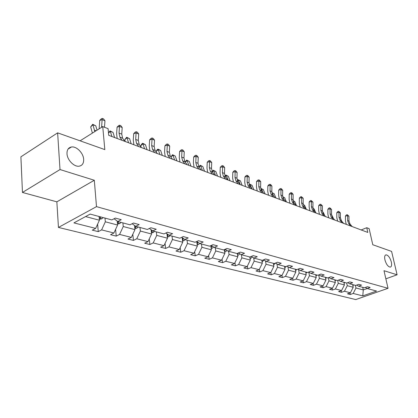 <?xml version="1.0" encoding="UTF-8"?>
<svg xmlns="http://www.w3.org/2000/svg" width="418" height="418" viewBox="0 0 418 418"><rect width="100%" height="100%" fill="white"/><g stroke="black" fill="none" stroke-linecap="round" stroke-linejoin="round"><path stroke-width="0.63" d="M384.931 259.891C384.341 256.903 384.706 255.22 386.028 254.844C388.238 255.205 390.01 257.603 391.337 262.029C391.943 265.028 391.577 266.721 390.245 267.118C388.035 266.757 386.263 264.348 384.931 259.891M66.995 153.751C66.896 149.874 68.369 147.622 71.426 146.995C76.468 146.039 83.37 153.045 83.668 159.315C83.819 163.224 82.341 165.507 79.232 166.171C74.258 167.153 67.23 160.084 66.995 153.751M22.462 192.458L56.853 201.837L94.311 180.262L60.009 169.551L22.462 192.458L20.9 156.828L57.627 132.851L104.819 149.602L102.739 126.602L80.094 140.824M60.009 169.551L57.627 132.851M385.851 278.811L397.1 274.793L391.598 251.411L372.772 244.729L369.131 228.63L366.732 227.711L361.189 229.957M58.447 227.434L355.744 299.575L388.024 288.31L96.501 206.644L58.447 227.434L56.853 201.837M355.415 285.369L355.974 287.997L363.289 289.93L362.772 295.892L353.184 293.467L350.268 294.502L349.939 292.934M362.725 287.333L363.289 289.93L367.208 288.535M355.974 287.997L353.184 293.467M85.57 216.576L99.416 220.229L95.665 228.39L73.913 222.893L90.152 214.089L111.846 219.92L115.347 218.086L121.262 219.696L117.766 221.514L130.024 224.806L133.509 223.034L139.152 224.57L135.672 226.321L147.376 229.466L150.846 227.753L156.238 229.221L152.774 230.919L163.966 233.923L167.414 232.262L172.571 233.667L169.128 235.313L179.834 238.192L183.262 236.578L188.199 237.92L184.777 239.519L195.034 242.273L198.44 240.711L203.169 241.996L199.767 243.548L209.601 246.186L212.987 244.671L217.517 245.904L214.141 247.409L223.578 249.943L226.937 248.47L231.29 249.65L227.941 251.113L237.001 253.548L240.329 252.111L244.514 253.251L241.186 254.677L249.896 257.013L253.203 255.617L257.222 256.715L253.925 258.099L262.295 260.346L265.576 258.988L269.443 260.038L266.172 261.391L274.234 263.554L277.489 262.227L281.209 263.241L277.965 264.557L285.729 266.642L288.958 265.352L292.543 266.329L289.324 267.609L296.811 269.62L300.009 268.361L303.468 269.302L300.276 270.55L307.496 272.494L310.668 271.261L314.007 272.17L310.84 273.393L317.811 275.263L320.956 274.062L324.175 274.94L321.04 276.131L327.769 277.939L330.884 276.768L333.998 277.615L330.889 278.78L337.389 280.525L340.482 279.381L343.486 280.196L340.404 281.335L346.694 283.023L347.269 285.698L353.215 287.265L350.409 292.767L347.489 293.812L350.268 294.502M350.409 292.767L344.442 291.257L341.501 292.318L341.166 290.688M337.681 280.415L338.277 283.32L344.416 284.945L341.579 290.536L338.627 291.602L341.501 292.318M341.579 290.536L335.414 288.979L332.446 290.061L332.106 288.357M328.36 277.719L328.987 280.87L335.335 282.542L332.456 288.232L329.483 289.319L332.446 290.061M332.456 288.232L326.087 286.623L323.093 287.725L322.748 285.954M318.72 274.913L319.383 278.331L325.946 280.065L323.03 285.849L320.031 286.962L323.093 287.725M323.03 285.849L316.447 284.183L313.427 285.311L313.077 283.467M308.761 272.061L309.451 275.708L316.238 277.5L313.286 283.388L310.26 284.522L313.427 285.311M313.286 283.388L306.472 281.664L303.431 282.819L303.071 280.886M298.515 269.417L299.173 272.996L306.195 274.851L303.202 280.839L300.155 282.004L303.431 282.819M303.202 280.839L296.153 279.057L293.086 280.238L292.72 278.221M287.903 266.684L288.53 270.18L295.803 272.102L292.767 278.2L289.695 279.391L293.086 280.238M292.767 278.2L285.463 276.355L282.375 277.568L281.993 275.399M276.904 263.862L277.5 267.269L285.034 269.26L281.957 275.467L278.858 276.69L282.375 277.568M281.957 275.467L274.391 273.555L271.277 274.798L270.869 272.411M265.503 260.947L266.062 264.249L273.879 266.313L270.754 272.635L267.635 273.889L271.277 274.798M270.754 272.635L262.912 270.655L259.771 271.925L259.338 269.302M253.679 257.932L254.196 261.114L262.305 263.256L259.139 269.704L255.994 270.984L259.771 271.925M259.139 269.704L250.999 267.645L247.832 268.946L247.372 266.062M241.385 254.729L241.876 257.859L250.298 260.085L247.085 266.653L243.913 267.969L247.832 268.946M247.085 266.653L238.631 264.516L235.439 265.858L234.958 262.682M228.594 251.291L229.069 254.478L237.821 256.788L234.566 263.492L231.368 264.84L235.439 265.858M234.566 263.492L225.777 261.271L222.569 262.645L222.057 259.16M215.291 247.717L215.761 250.962L224.863 253.365L221.55 260.205L218.337 261.59L222.569 262.645M221.55 260.205L212.417 257.896L209.183 259.306L208.65 255.476M201.455 243.997L201.904 247.304L211.377 249.802L208.023 256.783L204.783 258.209L209.183 259.306M208.023 256.783L198.513 254.379L195.258 255.832L194.699 251.626M187.045 240.125L187.478 243.49L197.348 246.097L193.936 253.224L190.676 254.687L195.258 255.832M193.936 253.224L184.035 250.722L180.759 252.216L180.179 247.592M172.023 236.092L172.441 239.519L182.729 242.236L179.265 249.515L175.983 251.025L180.759 252.216M179.265 249.515L168.94 246.907L165.648 248.444L165.053 243.36M156.353 231.88L156.75 235.376L167.487 238.213L163.971 245.648L160.669 247.2L165.648 248.444M163.971 245.648L153.197 242.926L149.884 244.509L149.273 238.918M139.993 227.486L140.37 231.049L151.577 234.012L148.009 241.614L144.691 243.213L149.884 244.509M148.009 241.614L136.759 238.772L133.431 240.407L132.809 234.247M122.897 222.888L123.247 226.525L134.967 229.623L131.336 237.403L128.002 239.054L133.431 240.407M131.336 237.403L119.579 234.43L116.235 236.118L115.608 229.32M105.007 218.086L105.331 221.796L117.594 225.036L113.905 232.998L110.561 234.702L116.235 236.118M113.905 232.998L101.605 229.89L98.251 231.629L97.624 224.121M95.665 228.39L92.305 230.146L98.251 231.629M347.734 282.641L349.61 283.806L352.661 282.699L349.756 281.904L346.694 283.023M349.61 283.806L355.692 285.442L358.728 284.344L361.544 285.113L358.513 286.199L364.402 287.783L367.412 286.711L370.134 287.453L367.135 288.519L376.587 291.059L362.772 295.892M102.739 126.602L108.095 128.655L108.717 135.322L367.798 232.434L366.732 227.711M356.7 285.081L358.513 286.199M352.656 284.627L353.215 287.265M347.269 285.698L344.442 291.257M343.862 282.265L344.416 284.945M338.277 283.32L335.414 288.979M338.47 280.123L340.404 281.335M334.781 279.825L335.335 282.542M328.987 280.87L326.087 286.623M328.888 277.521L330.889 278.78M325.397 277.301L325.946 280.065M319.383 278.331L316.447 284.183M318.971 274.819L321.04 276.131M315.695 274.694L316.238 277.5M309.451 275.708L306.472 281.664M308.703 272.024L310.84 273.393M305.662 271.998L306.195 274.851M299.173 272.996L296.153 279.057M298.065 269.129L300.276 270.55M295.27 269.208L295.803 272.102M288.53 270.18L285.463 276.355M287.03 266.125L289.324 267.609M284.512 266.318L285.034 269.26M277.5 267.269L274.391 273.555M275.587 263.006L277.965 264.557M273.362 263.319L273.879 266.313M266.062 264.249L262.912 270.655M263.706 259.761L266.172 261.391M261.799 260.215L262.305 263.256M254.196 261.114L250.999 267.645M251.364 256.396L253.925 258.099M249.797 256.992L250.298 260.085M241.876 257.859L238.631 264.516M238.532 252.89L241.186 254.677M237.304 253.418L237.821 256.788M229.069 254.478L225.777 261.271M225.182 249.238L227.941 251.113M224.309 249.624L224.863 253.365M215.761 250.962L212.417 257.896M211.278 245.434L214.141 247.409M210.792 245.653L211.377 249.802M201.904 247.304L198.513 254.379M196.784 241.468L199.767 243.548M196.726 241.494L197.348 246.097M187.478 243.49L184.035 250.722M181.673 237.325L184.777 239.519M182.149 237.664L182.729 242.236M172.441 239.519L168.94 246.907M165.889 232.998L169.128 235.313M166.954 233.761L167.487 238.213M156.75 235.376L153.197 242.926M149.398 228.468L152.774 230.919M151.102 229.701L151.577 234.012M140.37 231.049L136.759 238.772M132.151 223.724L135.672 226.321M134.544 225.49L134.967 229.623M123.247 226.525L119.579 234.43M114.088 218.75L117.766 221.514M117.228 221.106L117.594 225.036M105.331 221.796L101.605 229.89M94.311 180.262L96.501 206.644M397.1 274.793L383.99 270.697L388.024 288.31M99.097 216.498L99.416 220.229M365.374 287.438L367.135 288.519M101.595 127.323L102.128 119.647L99.698 120.441L99.16 128.849M104.479 127.265L104.96 120.755L102.128 119.647L102.384 118.425L103.518 118.869L104.96 120.755M99.698 120.441L101.412 118.743L102.384 118.425M99.343 219.366L101.914 218.755L103.152 217.585M99.218 217.903L100.414 217.59L100.916 216.984M99.5 216.602L99.144 217.052M92.394 133.096L90.685 126.92L92.707 124.292L95.779 125.823L97.044 130.181M95.779 125.823L92.942 124.742L94.797 131.592M92.707 124.292L92.942 124.742L90.685 126.92M121.978 140.291L119.893 137.151L119.031 133.076L119.485 126.44L117.066 127.197L116.606 133.817L117.171 138.489M124.705 141.31L122.62 138.18L121.748 134.121L122.197 127.5L119.485 126.44L119.694 125.233L120.781 125.656L122.197 127.5M117.066 127.197L118.728 125.536L119.694 125.233M138.692 146.556L136.587 143.458L135.698 139.455L136.106 132.945L133.692 133.671L133.274 140.161L133.875 144.748M141.305 147.533L139.199 144.445L138.301 140.453L138.703 133.964L136.106 132.945L136.268 131.748L137.308 132.156L138.703 133.964M133.692 133.671L135.307 132.036L136.268 131.748M117.505 224.069L119.809 223.531L121.037 222.392M117.38 222.731L118.9 221.817M117.594 221.383L117.291 221.78M108.487 132.83L110.049 130.902L113.048 132.396L114.595 137.522M113.048 132.396L110.331 131.362L111.872 136.503M110.049 130.902L110.331 131.362L108.508 133.081M134.857 228.573L136.911 228.097L138.133 226.984M134.732 227.329L136.09 226.436M134.977 225.814L134.627 226.31M125.301 141.535L124.752 139.758L126.664 137.235L129.585 138.692L131.168 143.735M129.585 138.692L126.983 137.7L128.561 142.757M126.664 137.235L126.983 137.7L124.752 139.758M154.702 152.56L152.58 149.503L151.666 145.569L152.032 139.178L149.623 139.873L149.252 146.243L149.879 150.752M157.205 153.495L155.083 150.449L154.164 146.525L154.524 140.155L152.032 139.178L152.152 137.992L153.15 138.379L154.524 140.155M149.623 139.873L151.191 138.269L152.152 137.992M151.457 232.883L153.281 232.46L154.493 231.379M151.326 231.718L152.591 230.783M151.593 230.062L151.206 230.642M141.284 147.502L140.73 145.783L141.702 144.106L142.59 143.306L143.588 143.682L145.438 144.727L147.058 149.691M145.438 144.727L142.946 143.776L144.555 148.756M142.59 143.306L142.946 143.776L140.73 145.783M170.053 158.312L167.916 155.297L166.975 151.426L167.304 145.161L164.901 145.819L164.572 152.074L165.225 156.504M172.451 159.211L170.314 156.207L169.374 152.345L169.692 146.096L167.304 145.161L167.388 143.98L168.344 144.356L169.692 146.096M164.901 145.819L166.427 144.247L167.388 143.98M167.341 237.016L168.961 236.645L170.163 235.59M167.21 235.914L168.464 234.838M167.493 234.143L167.08 234.801M156.243 152.115L156.06 151.562L156.99 149.905L157.868 149.127L158.83 149.492L160.653 150.517L162.299 155.407M160.653 150.517L158.26 149.607L159.901 154.503M157.868 149.127L158.26 149.607L156.06 151.562M184.777 163.83L182.635 160.857L181.673 157.053L181.966 150.898L179.573 151.53L179.275 157.67L179.959 162.022M187.086 164.697L184.934 161.729L183.972 157.931L184.26 151.797L181.966 150.898L182.013 149.728L182.932 150.088L184.26 151.797M179.573 151.53L181.057 149.984L182.013 149.728M182.567 240.982L183.998 240.658L185.19 239.629M182.436 239.932L183.664 238.73M182.912 239.681L182.708 238.077L182.29 238.788M170.857 156.964L172.545 154.717L175.267 156.081L176.939 160.893M175.267 156.081L172.963 155.203L174.63 160.026M172.545 154.717L172.963 155.203L170.889 157.011M198.921 169.133L196.768 166.202L195.791 162.456L196.047 156.41L193.665 157.016L193.403 163.046L194.109 167.325M201.136 169.964L198.978 167.038L198.001 163.302L198.252 157.272L196.047 156.41L196.063 155.25L196.946 155.595L198.252 157.272M193.665 157.016L195.112 155.496L196.063 155.25M197.171 244.791L198.425 244.504L199.637 243.454M197.035 243.772L198.236 242.477M197.312 241.834L196.878 242.612M185.148 162.022L186.647 160.094L189.307 161.426L191 166.165M189.307 161.426L187.097 160.585L188.784 165.335M186.647 160.094L187.097 160.585L185.252 162.163M212.516 174.228L210.353 171.333L209.361 167.649L209.585 161.709L207.218 162.294L206.988 168.214L207.709 172.425M214.648 175.027L212.48 172.138L211.487 168.459L211.707 162.539L209.585 161.709L209.57 160.559L210.421 160.893L211.707 162.539M207.218 162.294L208.624 160.794L209.57 160.559M211.189 248.449L212.276 248.203L213.588 247.028M211.048 247.461L212.219 246.087M211.32 245.465L210.881 246.291M198.884 166.897L200.217 165.267L202.819 166.568L204.527 171.234M202.819 166.568L200.687 165.758L202.396 170.434M200.217 165.267L200.687 165.758L199.052 167.132M225.589 179.129L223.421 176.276L222.418 172.644L222.611 166.808L220.255 167.367L220.056 173.188L220.793 177.331M227.638 179.897L225.474 177.049L224.466 173.428L224.654 167.608L222.611 166.808L222.569 165.669L223.39 165.993L224.654 167.608M220.255 167.367L221.629 165.894L222.569 165.669M224.654 251.965L225.595 251.756L226.984 250.466M224.508 250.999L225.647 249.556M224.513 249.53L224.335 249.833M212.114 171.552L213.274 170.241L215.819 171.516L217.548 176.114M215.819 171.516L213.77 170.737L215.495 175.346M213.274 170.241L213.77 170.737L212.334 171.929M238.176 183.847L236.008 181.031L234.989 177.457L235.156 171.72L232.81 172.253L232.638 177.979L233.396 182.055M240.151 184.589L237.978 181.773L236.959 178.209L237.121 172.488L235.156 171.72L235.088 170.591L235.872 170.899L237.121 172.488M232.81 172.253L234.153 170.805L235.088 170.591M250.298 188.393L248.125 185.608L247.101 182.091L247.242 176.448L244.911 176.966L244.765 182.593L245.533 186.606M252.2 189.103L250.027 186.329L248.997 182.818L249.138 177.19L247.242 176.448L247.148 175.335L247.905 175.633L249.138 177.19M244.911 176.966L246.218 175.539L247.148 175.335M261.981 192.771L259.813 190.023L258.773 186.559L258.894 181.01L256.579 181.506L256.453 187.039L257.237 190.995M263.815 193.461L261.647 190.718L260.607 187.259L260.722 181.725L258.894 181.01L258.779 179.907L259.51 180.195L260.722 181.725M256.579 181.506L257.854 180.106L258.779 179.907M273.252 196.998L271.083 194.286L270.038 190.869L270.138 185.414L267.834 185.89L267.734 191.334L268.528 195.227M275.023 197.662L272.855 194.955L271.81 191.543L271.899 186.104L270.138 185.414L270.002 184.317L270.707 184.594L271.899 186.104M267.834 185.89L269.082 184.51L270.002 184.317M284.13 201.074L281.967 198.393L280.912 195.028L280.99 189.662L278.701 190.117L278.623 195.478L279.428 199.313M285.839 201.716L283.676 199.041L282.62 195.681L282.693 190.326L280.99 189.662L280.833 188.575L281.518 188.842L282.693 190.326M278.701 190.117L279.919 188.758L280.833 188.575M294.638 205.013L292.475 202.369L291.419 199.052L291.471 193.764L289.204 194.208L289.141 199.48L289.956 203.258M296.289 205.63L294.126 202.991L293.07 199.684L293.123 194.412L291.471 193.764L291.299 192.693L291.963 192.949L293.123 194.412M289.204 194.208L290.395 192.865L291.299 192.693M304.79 208.817L302.632 206.205L301.571 202.934L301.608 197.73L299.351 198.158L299.309 203.352L300.129 207.072M303.243 204.564L304.602 205.311L306.389 209.418L304.226 206.811L303.165 203.545L303.202 198.357L301.608 197.73L301.42 196.669L303.202 198.357M299.351 198.158L300.516 196.836L301.42 196.669M314.608 212.496L312.455 209.914L311.389 206.691L311.41 201.57L309.168 201.978L309.148 207.093L309.973 210.761M316.149 213.076L313.996 210.5L312.93 207.281L312.951 202.171L311.41 201.57L311.206 200.515L312.951 202.171M309.168 201.978L310.308 200.677L311.206 200.515M324.102 216.059L321.954 213.509L320.888 210.327L320.893 205.28L318.668 205.677L318.662 210.714L319.493 214.329M325.596 216.618L323.448 214.073L322.382 210.902L322.382 205.865L320.893 205.28L320.674 204.235L322.382 205.865M318.668 205.677L319.786 204.397L320.674 204.235M333.292 219.502L331.155 216.984L330.084 213.849L330.074 208.875L327.869 209.256L327.874 214.22L328.71 217.783M334.74 220.046L332.603 217.532L331.531 214.403L331.521 209.439L330.074 208.875L329.844 207.84L331.521 209.439M327.869 209.256L328.961 207.997L329.844 207.84M237.602 255.351L238.401 255.173L239.859 253.778M237.455 254.39L238.553 252.906M224.879 175.988L225.851 175.032L228.343 176.286L230.083 180.816M228.343 176.286L226.368 175.534L228.108 180.074M225.851 175.032L226.368 175.534L225.14 176.537M250.058 258.611L250.732 258.465L252.242 256.976M249.839 257.002L249.938 257.629L250.716 256.668M237.22 180.262L237.978 179.656L240.418 180.879L242.168 185.346M240.418 180.879L238.511 180.153L240.261 184.631M237.978 179.656L238.511 180.153L237.492 180.973M262.055 261.752L264.16 260.064M261.893 260.795L262.326 260.336M249.175 184.505L249.671 184.113L252.064 185.315L253.825 189.715M252.064 185.315L250.225 184.615L251.824 188.628M249.671 184.113L250.225 184.615L249.415 185.258M273.612 264.782L275.645 263.042M273.45 263.821L273.8 263.439M260.717 188.602L260.957 188.413L263.303 189.589L265.075 193.931M263.303 189.589L261.527 188.915L262.912 192.311M260.957 188.413L261.527 188.915L260.926 189.385M284.762 267.708L286.508 266.334M284.59 266.736L284.883 266.418M274.156 193.722L271.872 192.578L274.156 193.722L275.932 198.001M272.05 193.377L272.442 193.069L273.618 195.906M295.516 270.53L296.89 269.589M295.338 269.558L295.578 269.291M282.688 196.695L284.648 197.714L286.429 201.936M284.648 197.714L282.991 197.087L283.963 199.402M282.714 196.852L282.798 197.233M305.898 273.257L307.141 272.395M293.138 200.677L294.789 201.575L296.576 205.74M294.789 201.575L293.19 200.969L293.964 202.777M315.93 275.896L317.079 275.065M304.602 205.311L303.29 204.815M325.622 278.44L326.688 277.651M313.025 208.331L314.101 208.927L315.695 212.527M314.101 208.927L313.061 208.53M335.001 280.896L335.983 280.149M322.482 211.978L323.302 212.428L324.697 215.552M323.302 212.428L322.513 212.13M342.196 222.841L340.064 220.349L338.993 217.255L338.967 212.354L336.777 212.725L336.798 217.616L337.639 221.132M343.596 223.364L341.469 220.882L340.393 217.794L340.367 212.903L338.967 212.354L338.726 211.33L340.367 212.903M336.777 212.725L337.849 211.482L338.726 211.33M344.071 283.273L344.981 282.563M331.646 215.51L332.216 215.824L333.433 218.504M332.216 215.824L331.667 215.615M350.822 226.075L348.701 223.614L347.624 220.563L347.588 215.73L345.414 216.085L345.451 220.908L346.292 224.377M352.181 226.582L350.059 224.126L348.983 221.08L348.946 216.263L347.588 215.73L347.332 214.716L348.946 216.263M345.414 216.085L346.465 214.857L347.332 214.716M352.855 285.572L353.696 284.909M340.518 218.927L341.898 221.383M340.858 219.11L340.534 218.99M101.621 126.414L102.499 126.753M99.233 218.081L101.835 218.776M96.124 130.756L94.494 130.15M100.351 216.832L100.414 217.59M119.893 137.151L122.62 138.18M119.031 133.076L121.748 134.121M136.587 143.458L139.199 144.445M135.698 139.455L138.301 140.453M117.395 222.93L119.731 223.552M118.336 221.665L118.404 222.407M134.753 227.559L136.838 228.113M135.516 226.211L135.599 227.011M152.58 149.503L155.083 150.449M151.666 145.569L154.164 146.525M151.353 231.985L153.207 232.481M151.927 230.302L152.053 231.415M167.916 155.297L170.314 156.207M166.975 151.426L169.374 152.345M167.247 236.227L168.888 236.666M167.644 234.252L167.806 235.637M182.635 160.857L184.934 161.729M181.673 157.053L183.972 157.931M182.483 240.287L183.925 240.674M196.768 166.202L198.978 167.038M195.791 162.456L198.001 163.302M197.092 244.185L198.351 244.525M197.202 242.069L197.406 243.558M210.353 171.333L212.48 172.138M209.361 167.649L211.487 168.459M211.116 247.926L212.208 248.219M211.121 245.888L211.32 247.289M223.421 176.276L225.474 177.049M222.418 172.644L224.466 173.428M224.586 251.521L225.521 251.772M224.503 249.556L224.696 250.868M236.008 181.031L237.978 181.773M234.989 177.457L236.959 178.209M248.125 185.608L250.027 186.329M247.101 182.091L248.997 182.818M259.813 190.023L261.647 190.718M258.773 186.559L260.607 187.259M271.083 194.286L272.855 194.955M270.038 190.869L271.81 191.543M281.967 198.393L283.676 199.041M280.912 195.028L282.62 195.681M292.475 202.369L294.126 202.991M291.419 199.052L293.07 199.684M302.632 206.205L304.226 206.811M301.571 202.934L303.165 203.545M312.455 209.914L313.996 210.5M311.389 206.691L312.93 207.281M321.954 213.509L323.448 214.073M320.888 210.327L322.382 210.902M331.155 216.984L332.603 217.532M330.084 213.849L331.531 214.403M237.544 254.98L238.333 255.189M237.414 253.371L237.56 254.311M250.011 258.303L250.664 258.476M262.013 261.506L262.541 261.647M273.581 264.594L273.994 264.698M284.736 267.567L285.034 267.645M340.064 220.349L341.469 220.882M338.993 217.255L340.393 217.794M348.701 223.614L350.059 224.126M347.624 220.563L348.983 221.08M386.028 254.844L385.521 255.037M71.426 146.995L68.029 149.121"/></g></svg>
